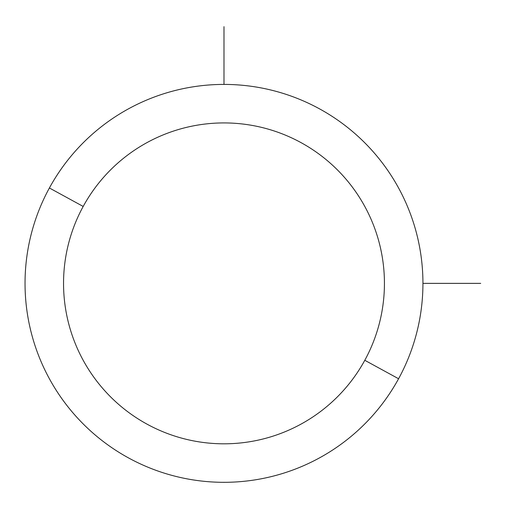 <?xml version="1.0" encoding="UTF-8"?>
<svg xmlns="http://www.w3.org/2000/svg" width="506" height="506" viewBox="0 0 506 506"><rect width="100%" height="100%" fill="white"/><g stroke="black" fill="none" stroke-linecap="round" stroke-linejoin="round"><path stroke-width="0.76" d="M398.583 378.747L364.794 360.291A160.446 160.446 0 0 0 300.912 142.565A160.446 160.446 0 0 0 83.186 206.448L49.392 187.985A198.953 198.953 0 0 1 319.375 108.771A198.953 198.953 0 0 1 398.583 378.747A198.953 198.953 0 0 1 128.606 457.962A198.953 198.953 0 0 1 49.392 187.985L83.186 206.448A160.446 160.446 0 0 0 147.069 424.173A160.446 160.446 0 0 0 364.794 360.291L398.583 378.747A198.953 198.953 0 0 0 319.375 108.771A198.953 198.953 0 0 0 49.392 187.985A198.953 198.953 0 0 0 128.606 457.962A198.953 198.953 0 0 0 398.583 378.747M364.794 360.291A160.446 160.446 0 0 1 147.069 424.173A160.446 160.446 0 0 1 83.186 206.448A160.446 160.446 0 0 1 300.912 142.565A160.446 160.446 0 0 1 364.794 360.291M422.94 283.366L480.7 283.366M223.987 84.42L223.987 26.66"/></g></svg>
